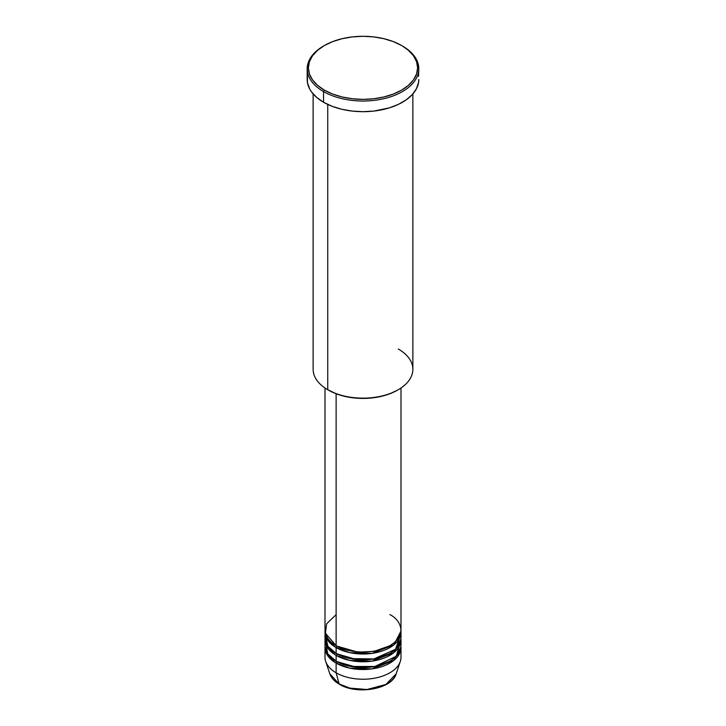 <?xml version="1.0" encoding="UTF-8"?>
<svg xmlns="http://www.w3.org/2000/svg" width="726" height="726" viewBox="0 0 726 726"><rect width="100%" height="100%" fill="white"/><g stroke="black" fill="none" stroke-linecap="round" stroke-linejoin="round"><path stroke-width="1.09" d="M396.169 673.837L385.905 684.473L366.975 689.509L349.85 688.103L339.115 683.928A1.189 0.69 120 0 0 339.332 684.246A1.189 0.69 -60 0 1 339.115 683.928A33.777 19.502 0 0 0 372.901 688.783A33.777 19.502 0 0 0 396.169 673.837C392.094 689.219 356.847 695.245 339.332 684.237C334.441 681.405 331.274 677.939 329.831 673.837A33.777 19.502 0 0 0 339.115 683.928L336.129 672.802L339.115 683.928L329.831 673.837L325.693 661.44A37.997 21.934 180 0 0 336.129 672.802A37.997 21.934 0 0 0 377.538 677.558A37.997 21.934 0 0 0 400.997 657.284L400.997 647.592A37.997 21.934 180 0 1 377.538 667.856A37.997 21.934 180 0 1 336.129 663.101L328.433 656.703L325.039 646.621A37.997 21.934 180 0 0 325.003 647.592L325.003 657.284A37.997 21.934 0 0 0 336.129 672.802L336.129 663.101L336.129 672.802A37.997 21.934 180 0 0 374.135 678.265A37.997 21.934 180 0 0 400.307 661.44L396.169 673.837M336.129 614.632L326.646 623.752L325.384 633.244L336.129 645.65A37.997 21.934 0 0 0 377.538 650.405A37.997 21.934 0 0 0 400.997 630.141L400.997 387.993M400.997 632.083A37.997 21.934 180 0 0 400.961 631.112L393.81 644.924L372.021 653.391L349.859 652.665L336.129 647.592A1.189 0.69 120 0 0 336.973 646.14L336.555 645.895L336.973 646.14A1.189 0.69 -60 0 1 336.129 647.592L328.433 641.194L325.039 631.112A37.997 21.934 180 0 0 325.003 632.083L325.003 637.9A37.997 21.934 0 0 0 336.129 653.409A37.997 21.934 0 0 0 377.538 658.164A37.997 21.934 0 0 0 400.997 637.9L400.997 632.083A37.997 21.934 180 0 1 377.538 652.347A37.997 21.934 180 0 1 336.129 647.592L336.129 653.409L336.129 647.592A37.997 21.934 180 0 1 325.003 632.083M325.339 634.987L327.916 646.322L336.129 653.409L350.549 658.627L373.872 658.918L395.498 649.271L400.661 634.987M400.997 639.833A37.997 21.934 180 0 0 400.961 638.871L393.81 652.674L372.021 661.15L349.859 660.424L336.129 655.351A1.189 0.69 120 0 0 336.973 653.89L336.555 653.654L336.973 653.89A1.189 0.69 -60 0 1 336.129 655.351L328.433 648.953L325.039 638.871A37.997 21.934 180 0 0 325.003 639.833L325.003 645.65A37.997 21.934 0 0 0 336.129 661.168A37.997 21.934 0 0 0 377.538 665.923A37.997 21.934 0 0 0 400.997 645.65L400.997 639.833A37.997 21.934 180 0 1 377.538 660.106A37.997 21.934 180 0 1 336.129 655.351L336.129 661.168L336.129 655.351A37.997 21.934 180 0 1 325.003 639.833M325.602 641.775L327.671 653.727L336.129 661.168L350.912 666.45L374.834 666.495L396.287 656.24L400.398 641.775M400.997 647.592A37.997 21.934 180 0 0 400.961 646.621L393.81 660.433L372.021 668.9L349.859 668.174L336.129 663.101A1.189 0.69 120 0 0 336.973 661.649L336.555 661.404L336.973 661.649A1.189 0.69 -60 0 1 336.129 663.101A37.997 21.934 180 0 1 325.003 647.592M398.265 348.988A49.867 28.795 180 0 1 398.265 389.708A49.867 28.795 180 0 1 327.735 389.708L328.579 390.189A48.678 28.105 0 0 0 397.421 390.189L390.043 393.683L381.631 396.287L372.502 397.884L363 398.42L353.498 397.884L344.369 396.287L335.957 393.683L327.735 389.708A49.867 28.795 0 0 0 382.085 395.951A49.867 28.795 0 0 0 412.867 369.343L412.867 93.926M324.377 45.538L323.542 46.019A55.811 32.216 0 0 0 323.542 91.585L324.377 90.133A54.622 31.536 180 0 1 324.377 45.538A54.622 31.536 180 0 1 401.623 45.538L393.347 41.618L383.9 38.705L373.654 36.908L363 36.3L352.346 36.908L342.1 38.705L332.653 41.618L324.377 45.538L317.589 50.312L312.534 55.766L309.43 61.683L308.378 67.836L309.43 73.988L312.534 79.905L317.589 85.35L324.377 90.133L332.653 94.053L342.1 96.966L352.346 98.763L363 99.371L373.654 98.763L383.9 96.966L393.347 94.053L401.623 90.133L408.411 85.35L413.466 79.905L416.57 73.988L417.622 67.836L416.57 61.683L413.466 55.766L408.411 50.312L402.458 46.019A55.811 32.216 0 0 0 402.041 45.783A55.811 32.216 180 0 1 402.458 46.019L401.623 45.538A54.622 31.536 180 0 1 401.623 90.133A54.622 31.536 180 0 1 324.377 90.133L323.542 91.585A55.811 32.216 0 0 0 402.458 91.585A55.811 32.216 0 0 0 402.458 46.019L402.458 46.019A55.811 32.216 180 0 1 418.811 68.807A55.811 32.216 180 0 1 384.353 98.573A55.811 32.216 180 0 1 323.542 91.585L323.542 102.248A55.811 32.216 0 0 0 384.353 109.236A55.811 32.216 0 0 0 418.811 79.47L418.539 82.628L416.406 88.817L412.214 94.652L406.143 99.907L398.402 104.372L389.308 107.884L373.89 111.069L363 111.686L352.11 111.069L341.647 109.236L332 106.259L323.542 102.248L323.542 91.585A55.811 32.216 180 0 1 307.189 68.807A55.811 32.216 180 0 1 323.959 45.783M336.129 393.755L336.129 645.65L336.129 393.755M327.735 104.444L327.735 389.708L327.735 104.444M350.513 688.266L359.806 689.609L366.194 689.609M369.362 689.337L375.487 688.266M307.189 68.807L307.189 79.47A55.811 32.216 0 0 0 323.542 102.248L316.6 97.366L311.445 91.803L309.594 88.817L307.461 82.628L307.461 76.312M418.539 76.312L418.811 68.807M313.133 93.926L313.133 369.343A49.867 28.795 0 0 0 327.735 389.708L327.735 389.708M325.003 387.993L325.003 630.141A37.997 21.934 0 0 0 336.129 645.65C342.908 650.814 369.616 656.921 389.871 645.65C409.391 633.961 398.81 618.543 389.871 614.632M336.973 661.649L358.027 667.684L374.117 666.885L389.445 661.404L374.117 666.885L358.027 667.684L336.973 661.649M336.973 653.89L358.027 659.925L374.117 659.126L389.445 653.654L374.117 659.126L358.027 659.925L336.973 653.89M336.973 646.14L358.027 652.166L374.117 651.367L389.445 645.895L374.117 651.367L358.027 652.166L336.973 646.14M328.542 639.379L327.88 640.459M398.265 389.708L397.421 390.189M402.458 46.019L401.623 45.538M399.745 645.423L399.509 643.98"/></g></svg>
